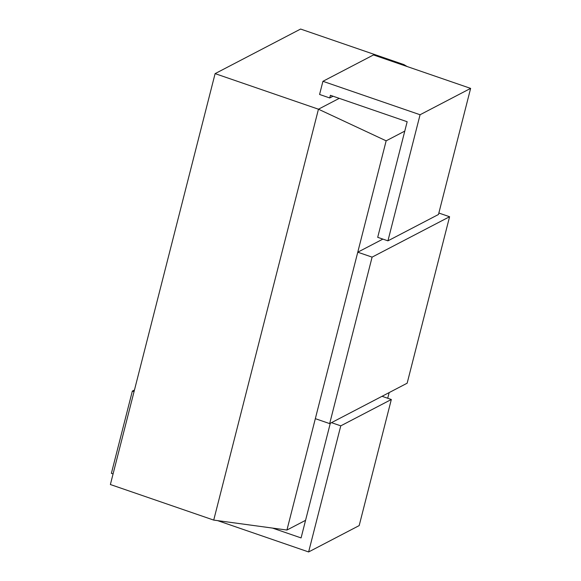 <?xml version="1.0" encoding="UTF-8"?>
<svg xmlns="http://www.w3.org/2000/svg" width="581" height="581" viewBox="0 0 581 581"><rect width="100%" height="100%" fill="white"/><g stroke="black" fill="none" stroke-linecap="round" stroke-linejoin="round"><path stroke-width="0.87" d="M113.077 473.922L111.385 473.341L132.345 391.093L134.044 391.674M132.345 391.093L134.472 389.989M403.011 65.116L403.955 64.622L300.609 29.05L215.108 73.627L110.375 484.525L213.721 520.097L286.941 530.039L305.562 520.336M339.253 98.356L318.453 109.199L215.108 73.627M404.768 131.117L386.154 140.827L318.453 109.199L213.721 520.097M403.955 64.622L407.143 66.532M387.723 398.254L389.168 392.582M386.154 140.827L286.941 530.039M438.851 213.038L449.585 216.728L372.101 257.129L357.765 252.198L382.879 239.103M315.33 418.669L329.667 423.607L407.15 383.206L449.585 216.728M329.667 423.607L372.101 257.129M329.725 97.957L330.4 95.306L407.165 121.734L377.701 237.324L387.934 240.839L420.07 114.747L470.625 88.385L373.481 54.948L322.927 81.304L319.579 94.463L329.725 97.957L333.051 96.221M420.07 114.747L322.927 81.304M387.934 240.839L438.481 214.483L470.625 88.385M330.298 423.273L301.081 537.919L272.467 528.071M217.628 520.627L308.627 551.95L359.181 525.594L391.325 399.496L340.771 425.851L331.49 422.656M382.044 396.3L391.325 399.496M308.627 551.95L340.771 425.851"/></g></svg>
